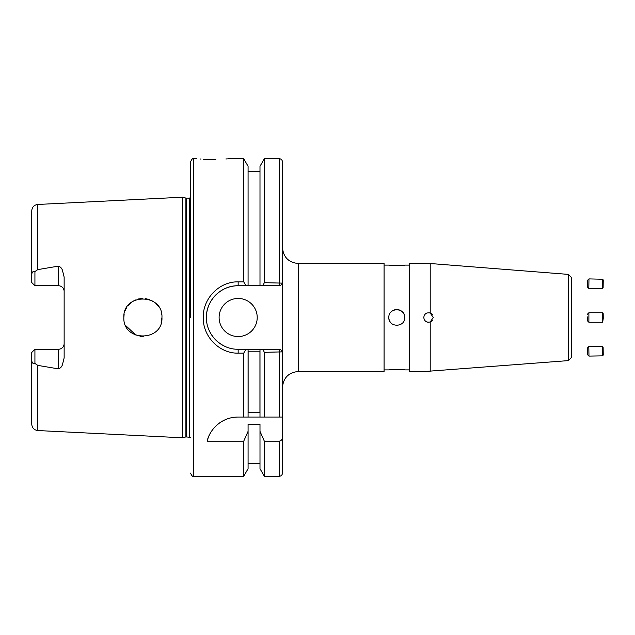 <?xml version="1.0" encoding="UTF-8"?>
<svg xmlns="http://www.w3.org/2000/svg" width="635" height="635" viewBox="0 0 635 635"><rect width="100%" height="100%" fill="white"/><g stroke="black" fill="none" stroke-linecap="round" stroke-linejoin="round"><path stroke-width="0.95" d="M215.805 159.488L212.757 159.52C233.235 158.655 233.235 158.655 212.757 159.52C192.27 158.655 192.27 158.655 212.757 159.52L210.193 159.496M209.558 159.488L203.232 159.234M200.993 159.083L200.12 159.012M219.107 317.5A19.05 19.05 0 0 0 238.157 336.55A19.05 19.05 0 0 0 257.215 317.5A19.05 19.05 0 0 0 238.157 298.45A19.05 19.05 0 0 0 219.107 317.5M64.143 291.457A5.715 5.715 0 0 0 58.428 285.742L58.428 266.128C60.412 266.795 61.746 268.168 62.428 270.248L64.143 277.098L64.143 357.902L62.428 364.752C61.746 366.832 60.412 368.205 58.428 368.872L37.782 365.387L34.925 363.45C32.782 364.014 31.726 362.704 31.75 359.529L31.75 424.196C32.083 427.911 34.092 430.022 37.782 430.538L182.586 437.793L182.586 197.207L185.904 198.088L185.904 436.912L190.524 437.325M58.428 368.872L58.428 349.258A5.715 5.715 0 0 0 64.143 343.543M143.7 336.534L140.025 336.336M136.12 335.304L125.611 325.517M161.949 317.5C163.155 292.949 122.714 292.886 123.841 317.5C122.745 342.162 163.171 342.011 161.949 317.5L161.092 323.151M58.428 266.128L37.782 269.613L34.925 271.55L34.925 285.742L58.428 285.742M243.721 353.147L238.157 353.147C219.464 353.592 202.787 336.574 203.232 317.5C202.771 298.394 219.456 281.408 238.157 281.853L243.721 281.853L245.951 285.742L238.157 285.742C229.973 285.599 222.488 288.703 215.694 295.053C209.367 301.776 206.272 309.269 206.407 317.524C206.327 325.803 209.431 333.28 215.702 339.955C222.48 346.281 229.965 349.385 238.157 349.258L245.951 349.258L243.721 353.147L243.721 417.052L237.998 417.052C220.083 417.147 209.026 431.276 207.169 441.19L243.721 441.19L243.721 476.274L193.699 476.274L193.699 158.726C192.929 157.917 191.873 158.972 190.524 161.901L190.524 317.5M227.378 158.845L225.925 158.972M228.632 158.726L243.721 158.726L243.721 281.853M432.451 314.785A4.762 4.762 0 0 0 429.093 312.769A4.762 4.762 0 0 1 430.212 313.039C426.522 312.301 424.37 313.793 423.767 317.5C424.37 321.207 426.522 322.699 430.212 321.961L433.292 317.5L430.212 313.039L430.212 263.7L433.292 263.755L409.48 263.517L409.48 371.483L430.212 371.3L430.212 321.961A4.762 4.762 0 0 0 432.451 320.215M426.831 313.047A4.762 4.762 0 0 0 425.823 313.587A4.762 4.762 0 0 1 426.831 313.047M568.5 360.601L571.429 357.434L571.429 317.5C571.429 322.215 571.429 322.215 571.429 317.5C571.429 312.785 571.429 312.785 571.429 317.5L571.429 277.566L568.5 274.399L568.5 360.601L427.974 371.277M429.093 263.723L426.839 263.7M404.558 319.056A7.938 7.938 0 0 0 404.717 317.5C405.209 307.269 388.358 307.245 388.834 317.5C388.342 327.739 405.201 327.747 404.717 317.5A7.938 7.938 0 0 0 391.168 311.88M298.339 371.483L384.072 371.483L384.072 263.517L298.339 263.517L298.339 371.483C288.695 372.427 283.401 377.714 282.456 387.358M409.48 369.895L404.717 369.895C405.209 369.245 388.358 369.237 388.834 369.895L393.779 369.38L402.463 369.602M384.072 265.105L388.834 265.105C388.342 265.763 405.201 265.763 404.717 265.105L409.48 265.105M571.429 277.566L571.429 288.433M571.429 355.608L571.429 347.67L571.429 355.608M424.386 371.435L427.926 371.277M571.429 287.33L571.429 279.392M571.429 321.469L571.429 346.567M388.834 317.5A7.938 7.938 0 0 0 393.732 324.834M426.831 321.953A4.762 4.762 0 0 0 429.085 322.231A4.762 4.762 0 0 1 426.831 321.953M259.993 417.052L243.721 417.052L248.079 417.052L248.079 349.258L259.993 349.258L259.993 417.052L264.351 417.052L259.993 417.052M259.945 412.663L248.126 412.663L248.126 351.219L259.945 351.219L259.945 412.663M243.721 158.726L248.079 166.275L248.079 285.742L245.951 285.742M243.721 441.19L248.079 431.34L248.079 468.725L243.721 476.274M248.079 431.34L248.079 424.394L259.993 424.394L259.993 468.725L264.351 476.274L279.281 476.274C281.21 476.091 282.265 475.028 282.456 473.099L282.456 417.052L279.281 417.052L282.456 417.052L282.456 351.869L264.351 352.33L264.351 417.052L279.281 417.052L279.281 349.258L280.376 349.258L282.456 351.869L282.456 283.131L280.376 285.742L248.079 285.742M262.827 285.742L264.351 282.67L264.351 158.726L259.993 166.275L259.993 285.742M259.993 431.34L264.351 441.19L264.351 476.274M264.351 282.67L282.456 283.123L282.456 161.901L282.456 280.622M264.351 441.19L279.281 441.19C281.392 440.714 282.456 439.341 282.456 437.086M264.351 352.33L262.827 349.258L280.376 349.258M259.993 349.258L262.827 349.258M161.092 311.864L161.711 314.531M123.841 317.5L124.158 314.039M125.095 310.698L126.659 307.523M127.984 305.641L132.024 301.847M132.374 301.617L135.406 299.982M138.525 298.958L142.232 298.458M145.677 298.648L149.622 299.672M150.757 300.149L153.313 301.546M155.869 303.546L158.361 306.372M34.925 285.742L31.75 282.567L31.75 275.471C31.718 272.304 32.774 270.994 34.925 271.55M37.782 269.613L37.782 204.462C34.092 204.978 32.083 207.089 31.75 210.804L31.75 275.471M31.75 359.529L31.75 352.433L34.925 349.258L34.925 363.45M58.428 349.258L34.925 349.258L31.75 352.433L31.75 404.4M245.951 349.258L248.079 349.258M238.157 281.853L238.157 285.742A31.758 31.758 0 0 0 206.534 314.603M208.47 328.771A31.758 31.758 0 0 0 225.338 346.551M280.376 285.742L279.281 285.742L279.281 158.726C281.21 158.909 282.265 159.972 282.456 161.901M237.998 417.052A31.758 31.758 0 0 0 207.169 441.19M588.978 278.908L587.359 280.464L587.248 286.814L588.812 288.433L602.583 288.671L602.75 279.257L588.978 278.908L588.812 288.433M602.75 279.146L603.25 280.138L603.115 287.79L602.583 288.671M587.256 316.817L587.304 320.675L587.256 316.817M588.891 312.737L588.891 322.262L602.671 322.262L602.671 312.737L588.891 312.737L587.304 314.325L588.891 312.737M602.671 312.737L603.186 313.626L603.25 318.333L602.671 322.262L588.891 322.262L587.304 320.675L588.891 322.262M588.978 356.092L588.812 346.567L587.248 348.186L587.359 354.536L588.978 356.092L602.75 355.854L602.583 346.329L603.115 347.21L603.25 354.957L602.75 355.854M431.459 313.746A4.762 4.762 0 0 0 430.212 313.039M430.212 321.961A4.762 4.762 0 0 0 431.459 321.254M185.904 198.088L189.254 198.16L189.254 436.84M186.396 198.16L186.396 436.84M279.281 441.19L279.281 476.274M37.782 365.387L37.782 430.538M238.157 353.147L238.157 349.258M37.782 204.462L182.586 197.207M193.699 158.726L196.874 158.726M568.5 274.399L433.292 263.755M388.834 369.895L384.072 369.895M248.079 171.426L259.993 171.426M248.079 463.574L259.993 463.574M264.351 158.726L279.281 158.726M185.904 436.912L182.586 437.793M189.254 198.16L190.524 197.675M193.699 476.274C192.929 477.083 191.873 476.028 190.524 473.099M298.339 263.517C288.695 262.572 283.401 257.286 282.456 247.642M588.812 346.567L602.583 346.329"/></g></svg>
